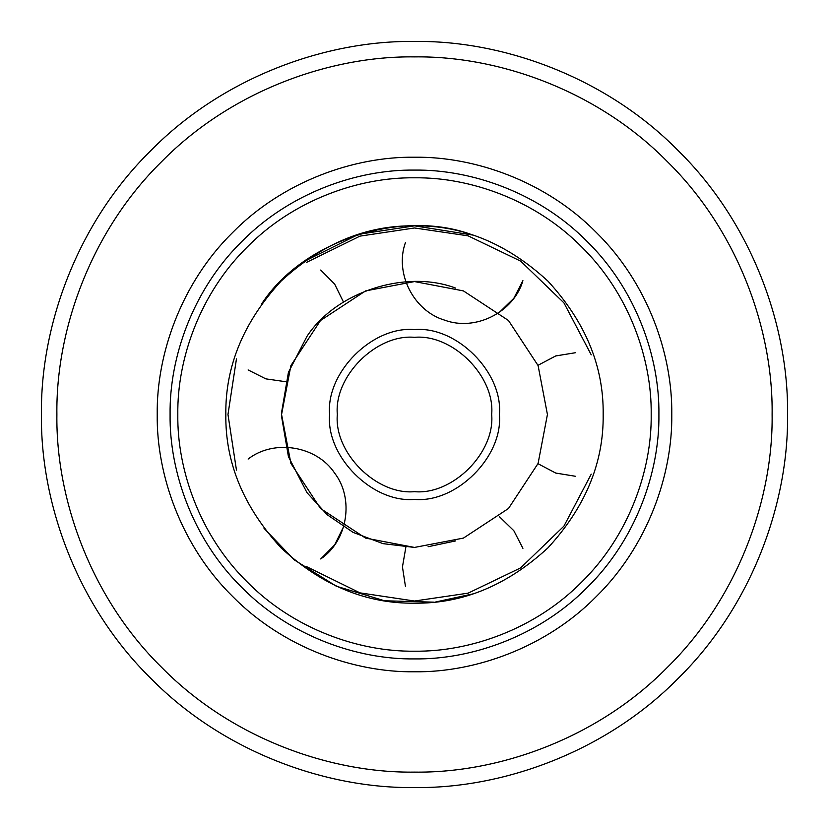 <?xml version="1.0" encoding="UTF-8"?>
<svg xmlns="http://www.w3.org/2000/svg" width="829" height="829" viewBox="0 0 829 829"><rect width="100%" height="100%" fill="white"/><g stroke="black" fill="none" stroke-linecap="round" stroke-linejoin="round"><path stroke-width="1.24" d="M658.91 414.5C659.697 471.815 635.936 539.555 587.326 587.326C539.555 635.936 471.815 659.697 414.5 658.91C357.185 659.697 289.445 635.936 241.674 587.326C193.064 539.555 169.303 471.815 170.09 414.5C169.303 357.185 193.064 289.445 241.674 241.674C289.445 193.064 357.185 169.303 414.5 170.09C471.815 169.303 539.555 193.064 587.326 241.674C635.936 289.445 659.697 357.185 658.91 414.5M236.462 358.884L227.975 414.5L236.462 470.116M306.585 566.642L359.962 592.87L414.5 601.025L468.084 593.16L520.705 567.844L563.927 526.135L591.232 474.157M591.232 354.843L563.927 302.865L520.705 261.156L468.084 235.84L414.5 227.975L359.962 236.13L306.585 262.358M787.55 414.5C788.752 327.02 752.483 223.633 678.288 150.712C605.367 76.517 501.98 40.248 414.5 41.45C327.02 40.248 223.633 76.517 150.712 150.712C76.517 223.633 40.248 327.02 41.45 414.5C40.248 501.98 76.517 605.367 150.712 678.288C223.633 752.483 327.02 788.752 414.5 787.55C501.98 788.752 605.367 752.483 678.288 678.288C752.483 605.367 788.752 501.98 787.55 414.5M671.78 414.5C672.599 354.17 647.594 282.865 596.424 232.576C546.135 181.406 474.83 156.401 414.5 157.22C354.17 156.401 282.865 181.406 232.576 232.576C181.406 282.865 156.401 354.17 157.22 414.5C156.401 474.83 181.406 546.135 232.576 596.424C282.865 647.594 354.17 672.599 414.5 671.78C474.83 672.599 546.135 647.594 596.424 596.424C647.594 546.135 672.599 474.83 671.78 414.5M281.591 416.614L288.419 456.603L306.958 492.633L327.165 514.716L353.081 532.384L383.029 543.648L414.5 547.43M428.085 546.726L455.577 540.922M455.577 288.077C405.837 269.166 336.087 291.829 306.958 336.367L288.419 372.397L281.591 412.386M547.43 414.5L538.094 365.568L508.488 320.512L463.432 290.906L414.5 281.57L365.568 290.906L320.512 320.512L290.906 365.568L281.57 414.5L290.906 463.432L320.512 508.488L365.568 538.094L414.5 547.43L463.432 538.094L508.488 508.488L538.094 463.432L547.43 414.5M491.68 414.5C495.131 376.314 452.686 333.869 414.5 337.32C376.314 333.869 333.869 376.314 337.32 414.5C333.869 452.686 376.314 495.131 414.5 491.68C452.686 495.131 495.131 452.686 491.68 414.5M264.026 528.311L294.233 559.865L336.315 586.207L384.552 600.776L433.909 602.165M435.702 601.978L472.799 593.937L460.541 597.46M304.139 261.477L358.667 234.286L414.5 225.83L472.799 235.063C402.21 208.224 303.196 240.389 261.86 303.601M603.17 414.5C603.813 366.345 585.398 321.88 547.907 281.093C507.12 243.602 462.655 225.187 414.5 225.83C366.345 225.187 321.88 243.602 281.093 281.093C243.602 321.88 225.187 366.345 225.83 414.5C225.187 462.655 243.602 507.12 281.093 547.907C321.88 585.398 366.345 603.813 414.5 603.17C462.655 603.813 507.12 585.398 547.907 547.907C585.398 507.12 603.813 462.655 603.17 414.5M437.204 601.802L438.81 601.595M772.11 414.5C773.26 498.353 738.504 597.471 667.366 667.366C597.471 738.504 498.353 773.26 414.5 772.11C330.647 773.26 231.529 738.504 161.634 667.366C90.496 597.471 55.74 498.353 56.89 414.5C55.74 330.647 90.496 231.529 161.634 161.634C231.529 90.496 330.647 55.74 414.5 56.89C498.353 55.74 597.471 90.496 667.366 161.634C738.504 231.529 773.26 330.647 772.11 414.5M499.4 414.5C503.193 372.49 456.51 325.807 414.5 329.6C372.49 325.807 325.807 372.49 329.6 414.5C325.807 456.51 372.49 503.193 414.5 499.4C456.51 503.193 503.193 456.51 499.4 414.5M651.19 414.5C651.957 358.998 628.952 293.393 581.865 247.135C535.607 200.048 470.002 177.043 414.5 177.81C358.998 177.043 293.393 200.048 247.135 247.135C200.048 293.393 177.043 358.998 177.81 414.5C177.043 470.002 200.048 535.607 247.135 581.865C293.393 628.952 358.998 651.957 414.5 651.19C470.002 651.957 535.607 628.952 581.865 581.865C628.952 535.607 651.957 470.002 651.19 414.5M522.912 548.342L513.835 530.715L499.452 516.736M343.517 526.881L334.667 544.891L320.709 558.964C347.641 540.777 354.439 498.799 334.595 473.048C316.45 445.743 273.964 438.862 248.13 459.059M248.12 369.941L265.829 378.863L285.684 381.723M343.517 302.119L334.667 284.119L320.709 270.036M405.464 242.493C394.366 273.031 413.536 310.999 444.727 320.17C475.463 331.59 513.876 312.181 522.912 280.658L513.835 298.285L499.452 312.264M575.285 352.75L555.72 355.942L537.99 365.299L555.72 355.942L575.295 352.75M537.99 463.701L555.72 473.058L575.295 476.25L555.731 473.058L537.99 463.701M405.868 547.15L402.448 566.912L405.464 586.507"/></g></svg>
